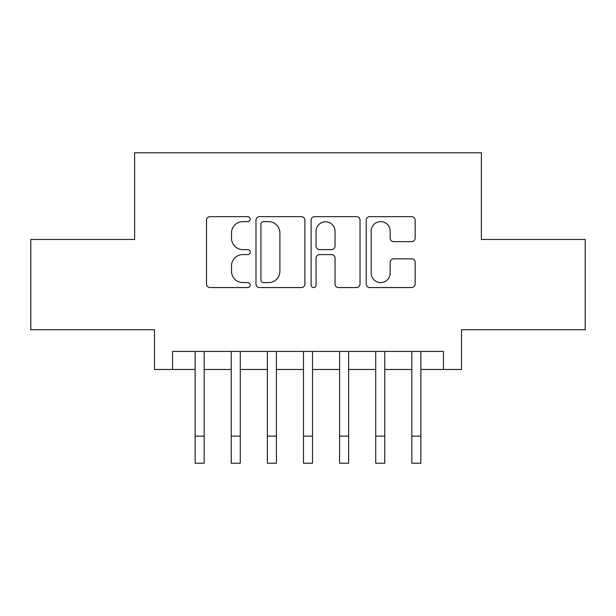 <?xml version="1.0" encoding="UTF-8"?>
<svg xmlns="http://www.w3.org/2000/svg" width="616" height="616" viewBox="0 0 616 616"><rect width="100%" height="100%" fill="white"/><g stroke="black" fill="none" stroke-linecap="round" stroke-linejoin="round"><path stroke-width="0.92" d="M250.212 219.142A2.479 2.479 0 0 0 247.732 216.655L210.064 216.655A3.542 3.542 0 0 0 206.522 220.205L206.522 284.014A3.542 3.542 0 0 0 210.064 287.556L247.732 287.556A2.479 2.479 0 0 0 250.212 285.077A2.479 2.479 0 0 0 247.732 282.598L242.858 282.598A11.342 11.342 0 0 1 231.516 271.256L231.516 265.935A11.342 11.342 0 0 1 242.858 254.593L247.732 254.593A2.479 2.479 0 0 0 250.212 252.106A2.479 2.479 0 0 0 247.732 249.626L242.858 249.626A11.342 11.342 0 0 1 231.516 238.284L231.516 232.964A11.342 11.342 0 0 1 242.858 221.621L247.732 221.621A2.479 2.479 0 0 0 250.212 219.142M411.603 241.649A3.542 3.542 0 0 0 415.153 238.107L415.153 220.205A3.542 3.542 0 0 0 411.603 216.655L369.777 216.655A3.542 3.542 0 0 0 366.227 220.205L366.227 284.014A3.542 3.542 0 0 0 369.777 287.556L411.603 287.556A3.542 3.542 0 0 0 415.153 284.014L415.153 262.393A3.542 3.542 0 0 0 411.603 258.843L393.701 258.843A3.542 3.542 0 0 0 390.159 262.393L390.159 273.111A9.486 9.486 0 0 1 380.673 282.598A9.486 9.486 0 0 1 371.194 273.111L371.194 231.1A9.486 9.486 0 0 1 380.673 221.621A9.486 9.486 0 0 1 390.159 231.1L390.159 238.107A3.542 3.542 0 0 0 393.701 241.649L411.603 241.649M172.557 369.492L172.557 351.428L443.443 351.428L443.443 369.492L461.5 369.492L461.5 329.76L585.2 329.76L585.2 239.47L481.365 239.47L481.365 152.783L134.635 152.783L134.635 239.47L30.8 239.47L30.8 329.76L154.501 329.76L154.501 369.492L195.133 369.492M304.897 220.205A3.542 3.542 0 0 0 301.355 216.655L259.521 216.655A3.542 3.542 0 0 0 255.971 220.205L255.971 284.014A3.542 3.542 0 0 0 259.521 287.556L301.355 287.556A3.542 3.542 0 0 0 304.897 284.014L304.897 220.205M314.645 216.655L356.479 216.655A3.542 3.542 0 0 1 360.029 220.205L360.029 284.014A3.542 3.542 0 0 1 356.479 287.556L338.577 287.556A3.542 3.542 0 0 1 335.035 284.014L335.035 258.135A3.542 3.542 0 0 0 331.485 254.593L319.612 254.593A3.542 3.542 0 0 0 316.062 258.135L316.062 285.077A2.479 2.479 0 0 1 313.582 287.556A2.479 2.479 0 0 1 311.103 285.077L311.103 220.205A3.542 3.542 0 0 1 314.645 216.655M204.165 369.492L231.254 369.492M240.279 369.492L267.367 369.492M276.399 369.492L303.488 369.492M312.512 369.492L339.601 369.492M348.633 369.492L375.721 369.492M384.746 369.492L411.835 369.492M420.867 369.492L443.443 369.492M263.417 221.621A2.479 2.479 0 0 0 260.938 224.101L260.938 280.118A2.479 2.479 0 0 0 263.417 282.598L268.561 282.598A11.342 11.342 0 0 0 279.903 271.256L279.903 232.964A11.342 11.342 0 0 0 268.561 221.621L263.417 221.621M335.035 231.277A9.486 9.486 0 0 0 325.548 221.799A9.486 9.486 0 0 0 316.062 231.277L316.062 246.084A3.542 3.542 0 0 0 319.612 249.626L331.485 249.626A3.542 3.542 0 0 0 335.035 246.084L335.035 231.277M195.133 436.128L204.165 436.128L204.165 463.217L195.133 463.217L195.133 351.428M204.165 436.128L204.165 351.428M231.254 463.217L240.279 463.217L231.254 463.217L231.254 351.428M240.279 463.217L240.279 351.428M267.367 463.217L276.399 463.217L267.367 463.217L267.367 351.428M276.399 463.217L276.399 351.428M303.488 463.217L312.512 463.217L303.488 463.217L303.488 351.428M312.512 463.217L312.512 351.428M339.601 463.217L348.633 463.217L339.601 463.217L339.601 351.428M348.633 463.217L348.633 351.428M375.721 463.217L384.746 463.217L375.721 463.217L375.721 351.428M384.746 463.217L384.746 351.428M411.835 463.217L420.867 463.217L411.835 463.217L411.835 351.428M420.867 463.217L420.867 351.428M231.254 436.128L240.279 436.128M267.367 436.128L276.399 436.128M303.488 436.128L312.512 436.128M339.601 436.128L348.633 436.128M375.721 436.128L384.746 436.128M411.835 436.128L420.867 436.128"/></g></svg>
